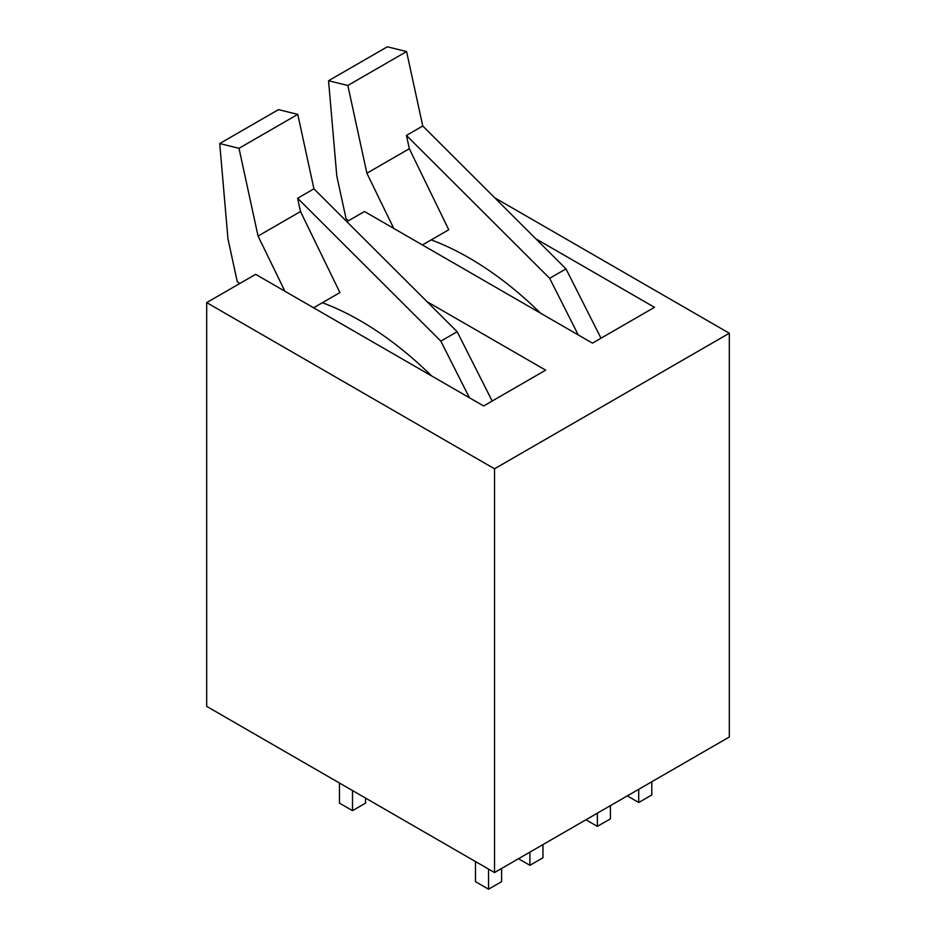 <?xml version="1.0" encoding="UTF-8"?>
<svg xmlns="http://www.w3.org/2000/svg" width="936" height="936" viewBox="0 0 936 936"><rect width="100%" height="100%" fill="white"/><g stroke="black" fill="none" stroke-linecap="round" stroke-linejoin="round"><path stroke-width="1.4" d="M729.319 333.239L494.524 468.796L494.524 872.551L729.319 736.995L729.319 333.239L494.746 197.812M535.86 238.832L654.498 307.324L592.465 343.138L364.478 211.513L346.858 221.68M494.524 872.551L206.68 706.364L206.68 302.609L494.524 468.796M427.027 301.661L545.676 370.153L483.643 405.967L255.657 274.342L206.68 302.609M610.424 805.639L610.424 818.836L597.367 826.371L597.367 813.173M638.715 789.305L638.715 802.491L651.784 794.957L651.784 781.759M597.367 826.371L585.936 819.772M627.295 795.892L638.715 802.491M501.602 868.468L501.602 881.665L488.545 889.2L488.545 869.099M529.893 852.134L529.893 865.32L542.95 857.785L542.95 844.588M475.476 861.553L475.476 881.665L488.545 889.2M518.462 858.721L529.893 865.32M365.566 798.092L365.566 803.123L352.509 810.658L339.452 803.123L339.452 783.022M352.509 810.658L352.509 790.557M601.006 338.212L565.987 268.878L422.756 125.997L406.587 51.55L387.317 46.8L328.548 80.73L336.784 175.956L346.086 218.767L348.555 220.709M406.587 51.55L347.829 85.48L328.548 80.73M347.829 85.48L366.889 173.219L393.728 228.396M422.756 125.997L406.435 135.427L409.325 148.719L366.889 173.219M565.987 268.878L549.654 278.308L406.435 135.427M578.272 334.948L549.654 278.308M431.215 239.885A306.271 176.822 60 0 1 540.505 313.139M409.325 148.719L448.753 229.753L422.417 244.963M492.184 401.041L457.154 331.718L313.934 188.826L297.765 114.379L278.483 109.629L219.726 143.559L227.951 238.785L237.253 281.596L239.733 283.538M297.765 114.379L238.996 148.309L219.726 143.559M238.996 148.309L258.055 236.047L284.907 291.225M313.934 188.826L297.613 198.256L300.503 211.548L258.055 236.047M457.154 331.718L440.833 341.137L297.613 198.256M469.451 397.777L440.833 341.137M322.394 302.714A306.271 176.822 60 0 1 431.683 375.968M300.503 211.548L339.932 292.582L313.595 307.792"/></g></svg>
